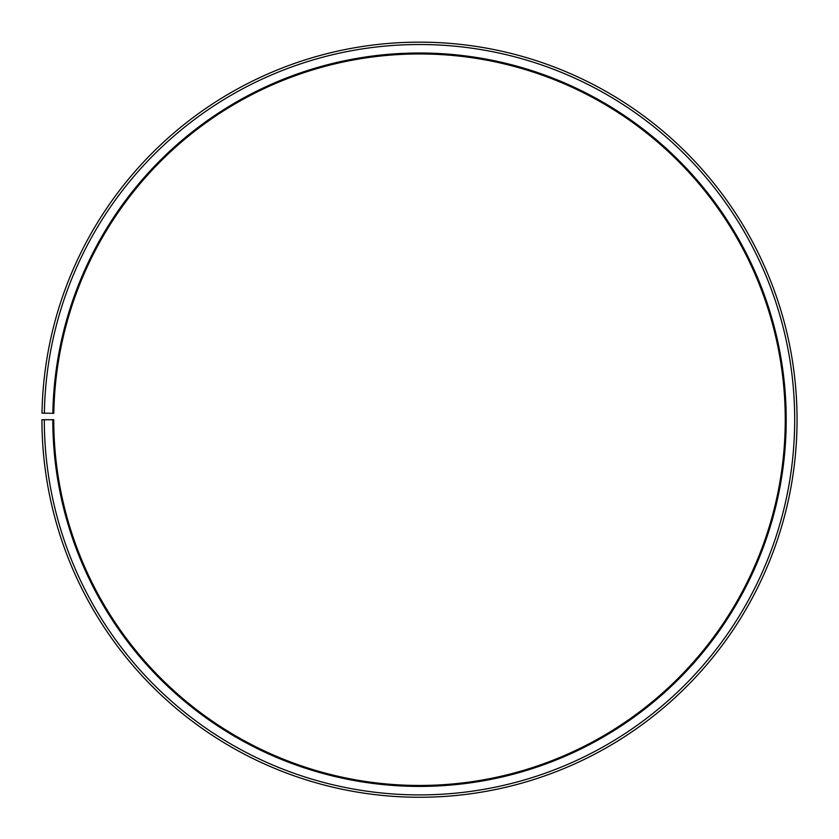 <?xml version="1.0" encoding="UTF-8"?>
<svg xmlns="http://www.w3.org/2000/svg" width="839" height="839" viewBox="0 0 839 839"><rect width="100%" height="100%" fill="white"/><g stroke="black" fill="none" stroke-linecap="round" stroke-linejoin="round"><path stroke-width="1.26" d="M785.252 419.71A365.752 365.752 0 0 0 422.688 53.969A365.752 365.752 0 0 0 53.801 413.323L52.857 413.302A366.695 366.695 0 0 1 422.699 53.025A366.695 366.695 0 0 1 786.195 419.71A366.695 366.695 0 0 1 419.5 786.405A366.695 366.695 0 0 1 52.805 419.71L53.748 419.71A365.752 365.752 0 0 0 419.5 785.461A365.752 365.752 0 0 0 785.252 419.71M44.362 413.155L42.002 413.113A377.55 377.55 0 0 1 422.793 42.17A377.55 377.55 0 0 1 797.05 419.71A377.55 377.55 0 0 1 419.5 797.26A377.55 377.55 0 0 1 41.95 419.71L44.31 419.71A375.19 375.19 0 0 0 419.5 794.9A375.19 375.19 0 0 0 794.69 419.71A375.19 375.19 0 0 0 422.772 44.53A375.19 375.19 0 0 0 44.362 413.155L52.857 413.302M44.31 419.71L52.805 419.71"/></g></svg>
